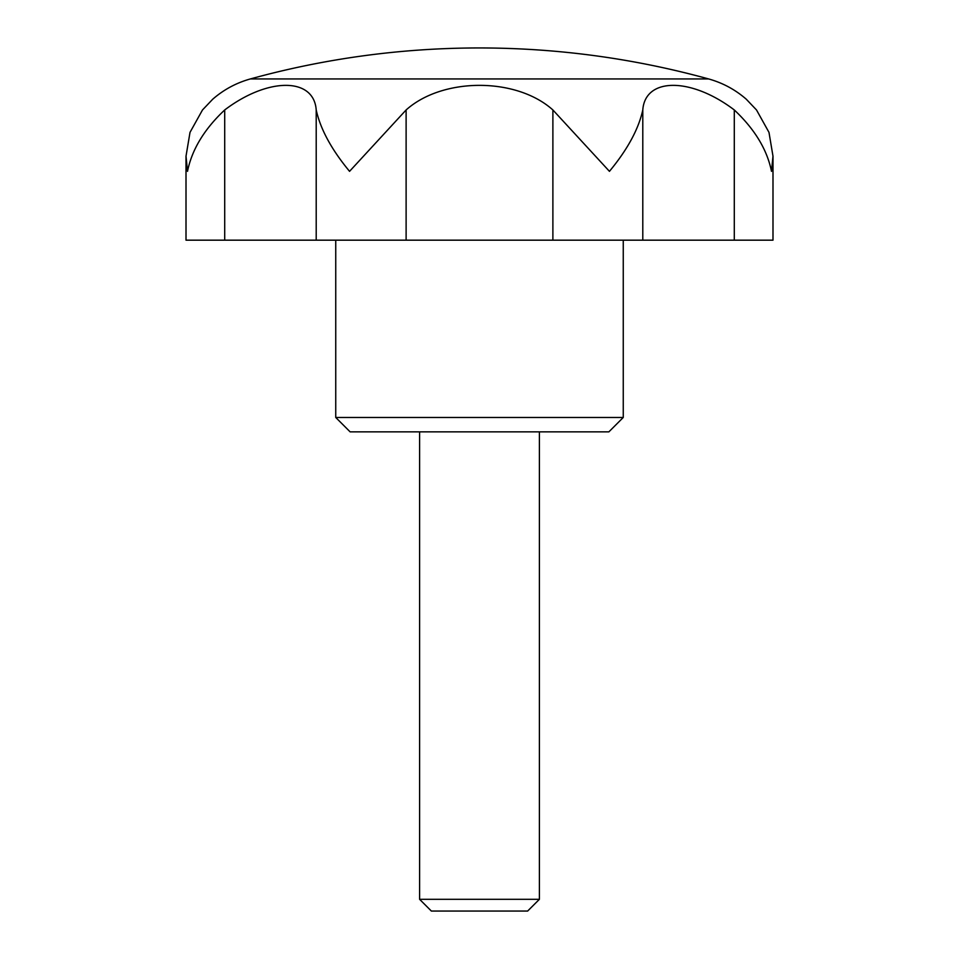 <?xml version="1.0" encoding="UTF-8"?>
<svg xmlns="http://www.w3.org/2000/svg" width="959" height="959" viewBox="0 0 959 959"><rect width="100%" height="100%" fill="white"/><g stroke="black" fill="none" stroke-linecap="round" stroke-linejoin="round"><path stroke-width="1.44" d="M734.294 109.961C691.007 77.08 645.131 77.247 642.794 109.961C638.598 129.093 627.486 149.556 609.444 171.337L552.887 109.961C516.314 77.08 442.543 77.247 406.113 109.961L349.555 171.337C331.55 149.616 320.438 129.165 316.206 109.961C313.905 77.08 267.789 77.247 224.706 109.961C204.327 129.093 191.932 149.556 187.508 171.337L186.01 156.185L190.014 132.366L202.493 109.961L212.742 99.197C223.771 89.607 236.31 82.858 250.383 78.938L708.617 78.938A862.561 862.561 0 0 0 479.5 47.95C557.263 47.998 633.635 58.331 708.617 78.938C722.69 82.858 735.229 89.607 746.258 99.197L756.507 109.961L768.986 132.378L772.99 156.185L771.492 171.337C767.104 149.616 754.709 129.165 734.294 109.961L734.294 240.17L772.99 240.17L772.99 156.185M186.01 156.185L186.01 240.17L734.294 240.17M335.746 417.477L350.119 431.85L608.881 431.85L623.254 417.477L335.746 417.477L335.746 240.17M419.598 899.302L431.358 911.05L527.642 911.05L539.402 899.302L419.598 899.302L419.598 431.85M224.706 109.961L224.706 240.17M642.794 109.961L642.794 240.17M552.887 109.961L552.887 240.17M406.113 109.961L406.113 240.17M316.206 109.961L316.206 240.17M623.254 417.477L623.254 240.17M539.402 899.302L539.402 431.85M479.5 47.95A862.561 862.561 0 0 0 250.383 78.938"/></g></svg>
